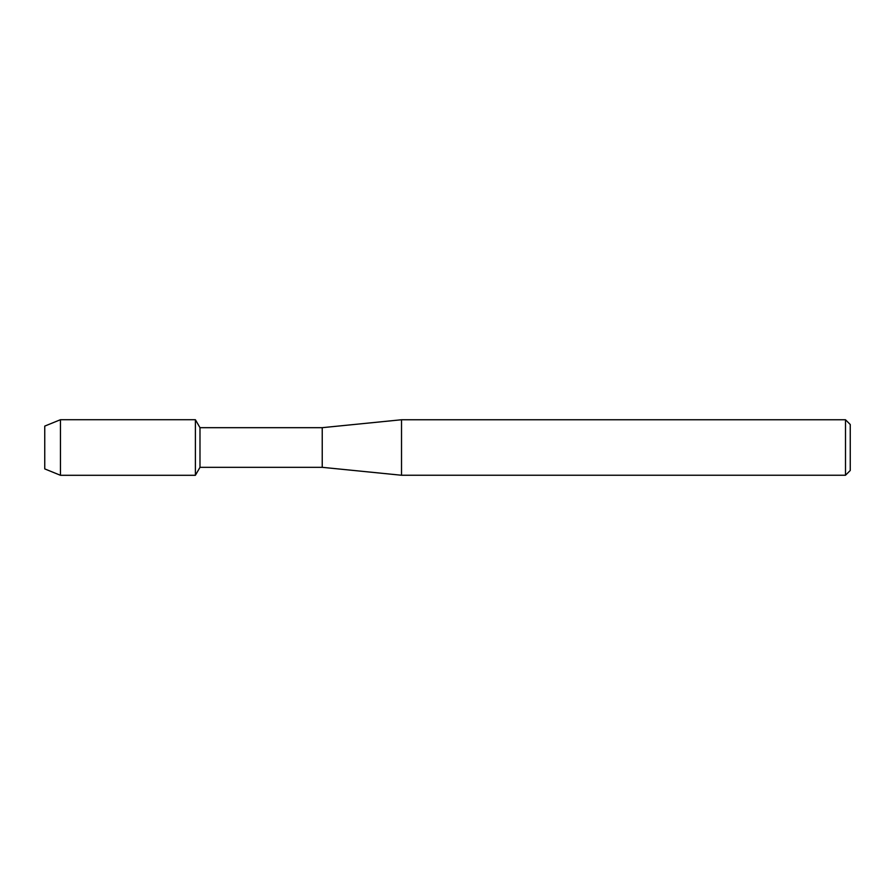 <?xml version="1.0" encoding="UTF-8"?>
<svg xmlns="http://www.w3.org/2000/svg" width="895" height="895" viewBox="0 0 895 895"><rect width="100%" height="100%" fill="white"/><g stroke="black" fill="none" stroke-linecap="round" stroke-linejoin="round"><path stroke-width="1.34" d="M44.75 468.902L44.75 426.098L60.446 419.71L195.39 419.71L199.988 427.676L322.234 427.676L401.519 419.755L845.495 419.755L850.25 424.51L850.25 470.49L845.495 475.245L401.519 475.245L322.234 467.324L199.988 467.324L195.39 475.29L195.39 419.71L195.39 475.29L60.446 475.29L44.75 468.902L44.75 426.098M199.988 467.324L199.988 427.676M322.234 467.324L322.234 427.676M401.519 475.245L401.519 419.755M845.495 475.245L845.495 419.755M60.446 475.29L60.446 419.71"/></g></svg>
